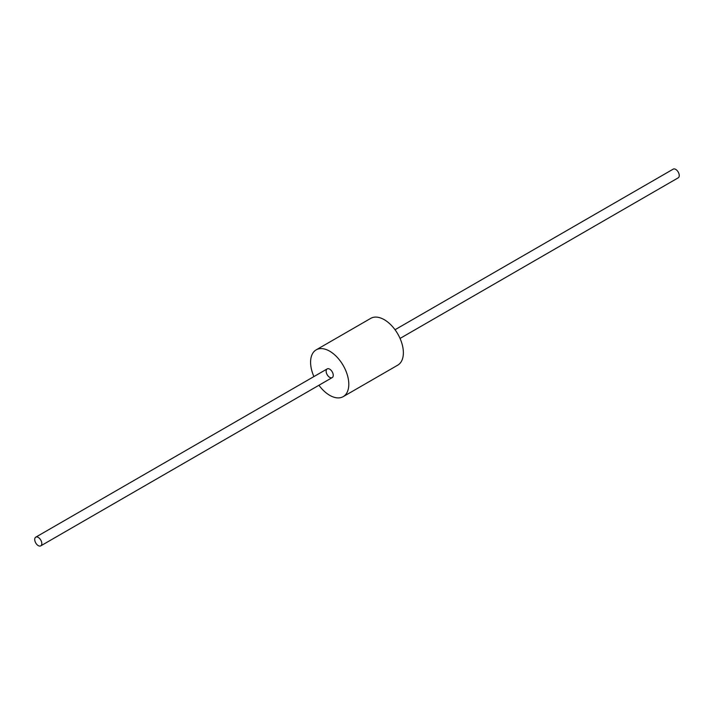 <?xml version="1.0" encoding="UTF-8"?>
<svg xmlns="http://www.w3.org/2000/svg" width="715" height="715" viewBox="0 0 715 715"><rect width="100%" height="100%" fill="white"/><g stroke="black" fill="none" stroke-linecap="round" stroke-linejoin="round"><path stroke-width="1.07" d="M41.81 543.561A5.014 2.896 60 0 1 40.764 545.858A5.014 2.896 60 0 1 35.75 542.962A5.014 2.896 60 0 1 35.75 537.171A5.014 2.896 60 0 1 39.62 538.511A5.014 2.896 60 0 1 41.81 543.561A5.014 2.896 60 0 1 40.764 545.858A5.014 2.896 60 0 1 35.75 542.962A5.014 2.896 60 0 1 35.75 537.171A5.014 2.896 60 0 1 39.62 538.511A5.014 2.896 60 0 1 41.81 543.561M679.25 175.533A5.014 2.896 60 0 1 678.213 177.829L400.051 338.427L678.213 177.829A5.014 2.896 60 0 0 679.25 175.533A5.014 2.896 60 0 0 677.06 170.483A5.014 2.896 60 0 0 673.19 169.142A5.014 2.896 60 0 1 677.06 170.483A5.014 2.896 60 0 1 679.25 175.533M333.244 375.304A5.014 2.896 60 0 1 332.198 377.6A5.014 2.896 60 0 1 327.184 374.705A5.014 2.896 60 0 1 327.184 368.913A5.014 2.896 60 0 1 331.054 370.254A5.014 2.896 60 0 1 333.244 375.304A5.014 2.896 60 0 1 332.198 377.6A5.014 2.896 60 0 1 327.184 374.705A5.014 2.896 60 0 1 327.184 368.913A5.014 2.896 60 0 1 331.054 370.254A5.014 2.896 60 0 1 333.244 375.304M348.795 384.286A27.009 15.596 60 0 1 343.2 396.646A27.009 15.596 60 0 1 318.926 385.26A27.009 15.596 60 0 0 343.2 396.646A27.009 15.596 60 0 0 348.795 384.286A27.009 15.596 60 0 0 337.006 357.098A27.009 15.596 60 0 0 316.182 349.858A27.009 15.596 60 0 1 337.006 357.098A27.009 15.596 60 0 1 348.795 384.286M313.912 376.573A27.009 15.596 60 0 1 316.182 349.858A27.009 15.596 60 0 0 313.912 376.573M403.367 352.772A27.009 15.596 60 0 1 397.772 365.142L343.2 396.646L397.772 365.142A27.009 15.596 60 0 0 403.367 352.772A27.009 15.596 60 0 0 391.579 325.584A27.009 15.596 60 0 0 370.763 318.354A27.009 15.596 60 0 1 391.579 325.584A27.009 15.596 60 0 1 403.367 352.772M673.19 169.142L395.029 329.74L673.19 169.142M327.184 368.913L35.75 537.171L327.184 368.913M332.198 377.6L40.764 545.858L332.198 377.6M370.763 318.354L316.182 349.858L370.763 318.354"/></g></svg>
